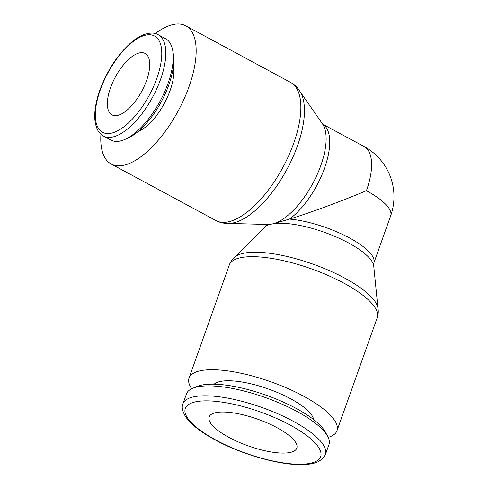 <?xml version="1.0" encoding="UTF-8"?>
<svg xmlns="http://www.w3.org/2000/svg" width="489" height="489" viewBox="0 0 489 489"><rect width="100%" height="100%" fill="white"/><g stroke="black" fill="none" stroke-linecap="round" stroke-linejoin="round"><path stroke-width="0.73" d="M100.936 134.261A78.515 33.765 -61.6 0 0 111.162 163.998A78.515 33.765 -61.6 0 0 123.375 165.361A78.515 33.765 -61.6 0 0 184.121 98.882A78.515 33.765 -61.6 0 0 185.753 25.813A78.515 33.765 -61.6 0 0 173.546 24.45A78.515 33.765 -61.6 0 0 155.282 33.576M290.454 82.329A78.515 33.765 -61.6 0 1 293.712 143.216A78.515 33.765 -61.6 0 1 228.076 221.878A78.515 33.765 -61.6 0 1 215.863 220.515C220.435 222.898 225.331 223.84 230.545 223.326A76.987 33.111 -61.6 0 0 233.088 222.947A76.987 33.111 -61.6 0 0 297.453 145.82A76.987 33.111 -61.6 0 0 300.863 93.057C298.431 88.417 294.959 84.841 290.454 82.329L185.753 25.813M377.954 308.186L373.743 266.102A58.527 17.824 -160.4 0 0 373.608 265.258A58.527 17.824 -160.4 0 0 348.547 242.947A58.527 17.824 -160.4 0 0 273.956 223.614L289.5 219.078C309.69 212.947 341.377 201.26 366.414 190.71A56.999 24.511 -61.6 0 0 364.048 146.511L322.685 124.182M228.962 223.43L268.125 224.488A58.527 25.171 -61.6 0 0 269.904 224.433L273.956 223.614A58.527 25.171 -61.6 0 0 320.815 165.508A58.527 25.171 -61.6 0 0 323.406 125.398A58.527 25.171 -61.6 0 0 322.459 123.839L300.081 91.675M103.485 136.058L110.924 140.074A57.58 24.762 -61.6 0 0 119.872 141.07A57.58 24.762 -61.6 0 0 124.603 139.561A57.58 24.762 -61.6 0 0 160.062 101.168A57.58 24.762 -61.6 0 0 172.703 50.459A57.58 24.762 -61.6 0 0 165.624 38.735L158.185 34.719A57.58 24.762 -61.6 0 1 160.569 79.371A57.58 24.762 -61.6 0 1 112.433 137.054A57.58 24.762 -61.6 0 1 103.485 136.058C100.104 134.053 96.853 131.382 95.11 121.743C93.974 112.916 95.557 102.378 99.866 90.141C107.537 69.738 118.295 53.588 132.152 41.699C142.782 32.763 153.314 31.443 158.185 34.719M328.186 437.355A78.515 23.906 -160.4 0 0 336.982 430.711A78.515 23.906 -160.4 0 0 287.984 388.578A78.515 23.906 -160.4 0 0 200.637 370.705A78.515 23.906 -160.4 0 0 189.047 378.034A78.515 23.906 -160.4 0 0 191.67 388.743M229.298 264.995A78.515 23.906 -160.4 0 1 240.888 257.666A78.515 23.906 -160.4 0 1 343.822 283.131A78.515 23.906 -160.4 0 1 377.233 317.673C378.376 314.299 378.572 310.918 377.82 307.526A76.987 23.441 -160.4 0 0 344.855 278.174A76.987 23.441 -160.4 0 0 243.925 253.204A76.987 23.441 -160.4 0 0 235.258 256.762C232.532 258.913 230.545 261.658 229.298 264.995L189.047 378.034M269.904 224.433A58.527 17.824 -160.4 0 0 265.24 226.67A58.527 17.824 -160.4 0 0 264.604 227.238L234.738 257.19M325.417 454.525L328.944 444.611A75.606 23.026 -160.4 0 0 327.679 436.347A75.606 23.026 -160.4 0 0 270.515 399.427A75.606 23.026 -160.4 0 0 197.654 386.823A75.606 23.026 -160.4 0 0 192.697 388.284A75.606 23.026 -160.4 0 0 186.492 393.883L182.959 403.798A75.606 23.026 -160.4 0 1 194.121 396.738A75.606 23.026 -160.4 0 1 293.241 421.261A75.606 23.026 -160.4 0 1 325.417 454.525L322.324 459.067L317.667 461.964C314.189 463.431 309.861 464.293 304.69 464.55C282.391 466.017 242.733 455.027 215.294 439.996C200.887 432.203 191.003 424.464 185.643 416.775C182.36 411.261 181.462 406.934 182.959 403.798M327.679 436.347L325.387 432.099A71.828 21.871 -160.4 0 0 271.083 397.025A71.828 21.871 -160.4 0 0 201.865 385.051A71.828 21.871 -160.4 0 0 197.159 386.438L192.697 388.284M214.158 384.177A53.509 16.296 19.6 0 1 220.508 381.426A53.509 16.296 19.6 0 1 276.089 391.933A53.509 16.296 19.6 0 1 313.645 419.599M110.52 87.8A34.896 15.006 118.4 0 1 145.123 53.448A34.896 15.006 118.4 0 1 146.572 80.508A34.896 15.006 118.4 0 1 111.969 114.86A34.896 15.006 118.4 0 1 110.52 87.8M289.946 452.508A46.528 14.169 19.6 0 1 238.186 441.915A46.528 14.169 19.6 0 1 209.145 416.946A46.528 14.169 19.6 0 1 216.016 412.606A46.528 14.169 19.6 0 1 267.776 423.193A46.528 14.169 19.6 0 1 296.811 448.162A46.528 14.169 19.6 0 1 289.946 452.508M173.406 66.094A41.877 18.007 118.4 0 1 164.31 103.46A41.877 18.007 118.4 0 1 138.063 131.572M124.603 139.561L127.574 138.283A54.701 23.527 -61.6 0 0 161.26 101.816A54.701 23.527 -61.6 0 0 173.265 53.643L172.703 50.459M373.608 265.258L373.834 263.064A56.999 17.353 -160.4 0 0 349.58 237.99A56.999 17.353 -160.4 0 0 289.5 219.078A56.999 24.511 -61.6 0 0 324.555 168.112A56.999 24.511 -61.6 0 0 322.709 124.212M100.294 89.872A54.701 23.527 -61.6 0 0 111.07 133.24A54.701 23.527 -61.6 0 0 156.798 78.442A54.701 23.527 -61.6 0 0 146.022 35.074A54.701 23.527 -61.6 0 0 100.294 89.872M215.881 440.063A71.828 21.871 -160.4 0 0 310.044 463.358A71.828 21.871 -160.4 0 0 290.081 425.051A71.828 21.871 -160.4 0 0 195.918 401.756A71.828 21.871 -160.4 0 0 215.881 440.063M266.444 224.83L266.584 224.445A56.999 17.353 -160.4 0 0 266.444 224.83L265.24 226.67M373.834 263.064L390.674 215.783A56.999 17.353 -160.4 0 0 366.414 190.71M215.863 220.515L111.162 163.998M377.233 317.673L336.982 430.711M390.674 215.783A56.999 56.999 0 0 0 364.048 146.511"/></g></svg>
